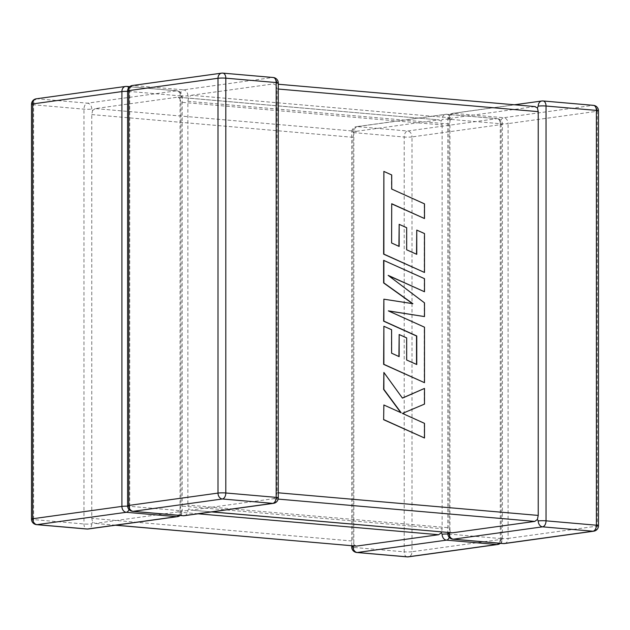 <?xml version="1.0" encoding="UTF-8"?>
<svg xmlns="http://www.w3.org/2000/svg" width="630" height="630" viewBox="0 0 630 630"><rect width="100%" height="100%" fill="white"/><g stroke="black" fill="none" stroke-linecap="round" stroke-linejoin="round"><path stroke-width="0.47" stroke-dasharray="3.15 2.36" d="M273.207 77.498A5.552 3.426 -85 0 0 272.719 77.506L222.358 73.127L133.158 85.475L183.519 89.862L272.719 77.506A5.552 4.323 -97.9 0 1 277.074 83.404L275.877 85.145L277.074 88.924L277.074 492.699L275.877 496.731L273.625 498.7L190.843 510.111L211.601 511.914M273.483 503.346A5.552 4.323 -97.9 0 0 277.074 498.22L275.877 496.731M184.283 515.694A5.552 4.323 -97.9 0 0 187.874 510.576L188.693 508.804L187.874 505.055L449.025 527.767L450.23 531.547L452.474 532.807M211.845 511.883L191.323 510.095L188.693 508.804M187.874 95.76A5.552 4.323 -97.9 0 0 183.519 89.862A5.552 3.426 -85 0 0 180.07 95.855A5.552 0.606 0 0 1 182.172 96.335A5.552 0.606 0 0 1 180.975 96.713A5.552 4.323 -97.9 0 0 176.62 90.814L87.42 103.162L37.052 98.784L126.252 86.436L176.62 90.814A5.552 3.426 95 0 1 177.101 90.799A5.552 3.426 95 0 1 180.07 95.855L129.709 91.476L129.709 506.292L180.07 510.67L180.07 95.855A5.552 0.606 180 0 0 187.874 95.76L188.693 97.217L191.323 95.28L452.474 117.991L450.23 119.968L449.025 123.992L449.025 527.767M535.264 106.588L278.279 84.239M191.323 95.28L273.625 83.884L275.877 85.145M449.025 123.992L187.874 101.28L187.874 505.055M187.874 101.28L188.693 97.217M92.594 522.105L91.775 523.876A5.552 0.606 0 0 1 83.971 523.979L33.603 519.6L33.603 104.785L83.971 109.163A5.552 0.606 180 0 0 91.775 109.061L92.594 110.526L91.775 114.581L91.775 518.356L92.594 522.105L95.224 523.404L177.526 512.009L179.77 510.032L180.975 506.008L442.126 528.72L441.591 531.917M129.67 86.672L177.101 90.799A5.552 5.552 0 0 1 182.172 96.335L182.172 511.151A5.552 0.606 180 0 1 180.975 511.528L179.77 510.032M115.503 525.223L94.736 523.412L115.739 525.184M351.721 545.761L351.721 132.158A5.552 0.606 180 0 1 352.926 131.78L354.123 133.269L356.375 131.3L95.224 108.588L177.526 97.193L439.157 119.889L178.006 97.177L179.77 98.453L180.975 96.713M450.23 119.968L449.025 118.471A5.552 0.606 180 0 0 447.828 118.849A5.552 0.606 180 0 0 449.93 119.33L449.93 534.145L500.291 538.524L500.291 123.708L449.93 119.33A5.552 0.606 0 0 0 442.126 119.424L441.307 121.196L442.126 124.945L180.975 102.233L179.77 98.453M91.775 114.581L352.926 137.301L352.926 541.076L91.775 518.356M353.351 545.903L354.123 544.856L352.926 541.076M356.375 131.3L438.677 119.905L441.307 121.196M442.126 124.945L442.126 528.72M180.975 102.233L180.975 506.008M356.375 546.115L354.123 544.856M352.926 137.301L354.123 133.269M95.224 108.588L92.594 110.526M534.775 106.596L452.474 117.991M449.45 532.602L450.23 531.547M391.608 242.991L391.718 203.884M424.242 218.571L424.242 203.9L391.474 189.102L391.474 174.99L383.631 171.454M424.242 272.499L424.242 233.58L416.517 230.123M416.517 254.229L406.421 249.842L406.421 227.737L398.916 224.367M398.916 246.33L391.364 243.03M412.516 303.636L383.631 299.226M416.517 364.423L406.421 360.045L406.421 337.94L398.916 334.561M398.916 356.525L391.356 353.233L391.356 329.758L383.631 326.301M424.242 382.717L424.242 327.222L388.584 310.984M424.242 316.622L424.242 302.888L388.631 275.727M424.242 291.792L424.242 278.704L383.631 260.355M424.242 438.031L424.242 423.384L402.192 413.445L424.242 404.137L424.242 388.466M402.397 398.05L383.631 372.48M400.79 412.611L383.631 405.027M187.874 510.576A5.552 0.606 0 0 1 180.07 510.67A5.552 3.426 95 0 1 178.644 515.348M91.775 109.061A5.552 4.323 -97.9 0 0 87.42 103.162A5.552 3.426 95 0 0 83.971 109.163L83.971 523.979A5.552 3.426 95 0 0 86.94 529.035M352.926 131.78A5.552 4.323 -97.9 0 1 356.517 126.654A5.552 5.552 0 0 0 351.721 132.158A5.552 0.606 180 0 0 353.832 132.631L404.192 137.017L404.192 551.833L353.832 547.446A5.552 0.606 -0 0 1 351.721 546.974M356.793 552.502A5.552 3.426 -85 0 1 353.832 547.446L353.832 132.631A5.552 3.426 -85 0 1 357.281 126.638L446.481 114.282L496.842 118.668L407.641 131.016L357.281 126.638A5.552 4.323 -97.9 0 0 356.517 126.654L445.717 114.306A5.552 4.323 -97.9 0 1 446.481 114.282A5.552 3.426 -85 0 1 446.961 114.274A5.552 5.552 0 0 0 445.717 114.306A5.552 4.323 -97.9 0 0 442.126 119.424M198.04 513.789L177.526 512.009M407.161 556.881A5.552 3.426 -85 0 1 404.192 551.833A5.552 0.606 180 0 0 411.996 551.73L411.996 136.915L501.197 124.567L501.197 539.382L411.996 551.73A5.552 4.323 -97.9 0 1 408.405 556.849M497.606 544.501A5.552 4.323 -97.9 0 0 501.197 539.382A5.552 0.606 180 0 0 502.401 539.004A5.552 0.606 180 0 0 500.291 538.524A5.552 3.426 -85 0 1 498.865 543.194M500.33 543.328A5.552 5.552 0 0 0 502.401 539.004L502.401 124.189A5.552 5.552 0 0 0 497.33 118.653A5.552 3.426 -85 0 1 500.291 123.708A5.552 0.606 0 0 1 502.401 124.189A5.552 0.606 0 0 1 501.197 124.567A5.552 4.323 -97.9 0 0 496.842 118.668A5.552 3.426 -85 0 1 497.33 118.653L446.961 114.274A5.552 3.426 -85 0 1 449.93 119.33A5.552 3.426 95 0 1 453.38 113.329L503.748 117.708L592.948 105.36L542.58 100.981L453.38 113.329A5.552 4.323 -97.9 0 0 452.616 113.345A5.552 5.552 0 0 0 447.828 118.849L447.828 532.46M449.292 537.429A5.552 3.426 -85 0 0 449.93 534.145A5.552 0.606 180 0 0 447.835 534.027M411.996 136.915A5.552 0.606 0 0 1 404.192 137.017A5.552 3.426 -85 0 1 407.641 131.016A5.552 4.323 -97.9 0 1 411.996 136.915M127.599 91.366A5.552 0.606 0 0 1 129.709 91.476A5.552 3.426 95 0 0 128.685 87.704M129.071 509.576A5.552 3.426 95 0 0 129.709 506.292A5.552 0.606 180 0 0 127.614 506.181M125.496 86.452A5.552 4.323 -97.9 0 1 126.252 86.436M36.296 98.8A5.552 4.323 -97.9 0 1 37.052 98.784A5.552 3.426 95 0 0 33.603 104.785A5.552 0.606 0 0 1 31.5 104.304M31.5 519.12A5.552 0.606 180 0 0 33.603 519.6A5.552 3.426 95 0 0 36.572 524.656M180.109 515.474A5.552 5.552 0 0 0 182.172 511.151A5.552 0.606 180 0 0 180.07 510.67A5.552 3.426 -85 0 0 183.039 515.726M180.975 511.528A5.552 4.323 -97.9 0 1 177.384 516.655M91.775 523.876A5.552 4.323 -97.9 0 1 88.184 529.003M273.625 498.7L278.137 499.094M598.5 525.696A5.552 0.606 0 0 1 597.295 526.074L597.295 111.258L508.095 123.606L508.095 538.422L597.295 526.074A5.552 4.323 -97.9 0 1 593.704 531.2M278.279 492.81L277.074 492.699M277.074 88.924L278.279 89.035M504.504 543.548A5.552 4.323 -97.9 0 0 508.095 538.422A5.552 0.606 0 0 1 500.291 538.524A5.552 3.426 95 0 0 503.26 543.58M500.291 123.708A5.552 0.606 180 0 0 508.095 123.606A5.552 4.323 -97.9 0 0 503.748 117.708A5.552 3.426 95 0 0 500.291 123.708M452.899 539.201A5.552 3.426 95 0 1 449.93 534.145A5.552 0.606 0 0 1 447.828 533.665M593.428 105.344A5.552 3.426 95 0 0 592.948 105.36A5.552 4.323 -97.9 0 1 597.295 111.258A5.552 0.606 180 0 0 598.5 110.88M449.025 118.471A5.552 4.323 -97.9 0 1 452.616 113.345L514.497 104.777M541.816 100.997A5.552 4.323 -97.9 0 1 542.58 100.981M127.599 90.996A5.552 0.606 180 0 0 129.709 91.476A5.552 3.426 -85 0 1 133.158 85.475A5.552 4.323 -97.9 0 0 132.394 85.499M132.67 511.347A5.552 3.426 -85 0 1 129.709 506.292A5.552 0.606 0 0 1 127.599 505.811M221.595 73.151A5.552 4.323 -97.9 0 1 222.358 73.127A5.552 3.426 -85 0 1 222.839 73.119M278.279 83.026A5.552 0.606 0 0 1 277.074 83.404M277.074 498.22A5.552 0.606 180 0 0 278.279 497.842"/><path stroke-width="0.94" d="M538.225 520.939A5.552 0.606 180 0 1 546.029 520.837L546.029 106.021L596.397 110.4L596.397 525.215L546.029 520.837A5.552 3.426 95 0 1 542.58 526.837L592.948 531.216L503.748 543.564L453.38 539.185L542.58 526.837A5.552 4.323 -97.9 0 1 538.225 520.939L537.406 519.474L538.225 515.419L278.279 492.81M278.279 89.035L538.225 111.644L537.406 107.895L534.775 106.596M542.58 100.981A5.552 3.426 95 0 1 543.06 100.965A5.552 5.552 0 0 0 541.816 100.997A5.552 4.323 -97.9 0 0 538.225 106.123L537.406 107.895M351.721 545.761L351.721 546.974A5.552 0.606 -0 0 1 352.926 546.596L353.351 545.903M115.739 525.184L356.375 546.115L438.677 534.72L198.04 513.789M441.591 531.917L441.307 532.783L438.677 534.72M447.835 534.027A5.552 0.606 180 0 0 442.126 534.24L441.307 532.783M356.375 546.115L115.503 525.223M278.137 499.094L534.775 521.412L452.474 532.807L211.845 511.883M538.225 111.644L538.225 515.419M447.828 532.46L447.828 533.665A5.552 0.606 0 0 1 449.025 533.287L449.45 532.602M534.775 521.412L537.406 519.474M211.601 511.914L452.474 532.807M424.494 218.539L424.494 203.86L391.718 189.063L391.718 174.959L383.875 171.423L383.875 254.118L424.494 272.467L424.494 233.549L416.761 230.092L416.761 254.339L406.673 249.811L406.673 227.706L399.16 224.335L399.16 246.44L391.608 242.991L391.718 203.734L424.494 218.539L391.718 203.884M383.875 171.423L383.631 254.15L424.494 272.467M416.761 230.092L416.517 254.229M399.16 224.335L398.916 246.33M383.875 260.324L383.875 282.917L412.894 303.699L383.875 299.187L383.875 321.127L416.761 335.979L416.761 364.534L406.673 360.014L406.673 337.9L399.16 334.53L399.16 356.643L391.608 353.194L391.608 329.726L383.875 326.269L383.875 364.329L424.494 382.686L424.494 327.183L388.332 310.873L424.494 316.583L424.494 302.849L388.159 275.365L424.494 291.761L424.494 278.665L383.631 260.355L383.631 282.949L412.516 303.636M383.875 299.187L383.631 321.166L416.517 336.01L416.517 364.423M399.16 334.53L398.916 356.525M383.875 326.269L383.631 364.361L424.494 382.686M388.584 310.984L424.494 316.583M388.631 275.727L424.494 291.761M424.494 388.426L402.436 398.105L383.875 372.44L383.875 389.395L401.192 412.792L383.875 404.995L383.631 419.698L424.494 438L424.494 423.352L402.436 413.414L424.494 404.106L424.494 388.426L402.397 398.05M383.875 419.659L424.494 438M383.875 372.44L383.631 389.427L400.79 412.611M383.875 404.995L383.631 419.698M183.039 515.726A5.552 5.552 0 0 0 184.283 515.694A5.552 4.323 -97.9 0 1 183.519 515.718L133.158 511.332L222.358 498.984L272.719 503.362L183.519 515.718A5.552 3.426 -85 0 1 183.039 515.726L132.67 511.347A5.552 3.426 -85 0 0 133.158 511.332A5.552 4.323 -97.9 0 1 128.803 505.433L128.803 90.618L218.004 78.27L218.004 493.085L128.803 505.433A5.552 0.606 0 0 0 127.599 505.811L127.599 90.996A5.552 0.606 180 0 1 128.803 90.618A5.552 4.323 -97.9 0 1 132.394 85.499A5.552 5.552 0 0 0 127.599 90.996M273.483 503.346A5.552 4.323 -97.9 0 1 272.719 503.362A5.552 3.426 -85 0 0 276.168 497.369L225.808 492.983L225.808 78.167L276.168 82.554L276.168 497.369A5.552 0.606 180 0 1 278.279 497.842A5.552 5.552 0 0 1 273.483 503.346L184.283 515.694M129.071 509.576A5.552 3.426 95 0 1 126.252 512.292L37.052 524.64L87.42 529.019L176.62 516.671L126.252 512.292A5.552 4.323 -97.9 0 1 121.905 506.394L121.905 91.578L32.705 103.926L32.705 518.742L121.905 506.394A5.552 0.606 180 0 1 127.614 506.181M442.126 534.24A5.552 4.323 -97.9 0 0 446.481 540.138L357.281 552.494L407.641 556.873L496.842 544.525L446.481 540.138A5.552 3.426 -85 0 0 449.292 537.429M500.33 543.328A5.552 5.552 0 0 1 497.606 544.501A5.552 4.323 -97.9 0 1 496.842 544.525A5.552 3.426 -85 0 0 498.865 543.194M408.405 556.849A5.552 4.323 -97.9 0 1 407.641 556.873A5.552 3.426 -85 0 1 407.161 556.881A5.552 5.552 0 0 0 408.405 556.849L497.606 544.501M407.161 556.881L356.793 552.502A5.552 3.426 -85 0 0 357.281 552.494A5.552 4.323 -97.9 0 1 352.926 546.596M126.252 86.436A5.552 3.426 95 0 1 126.74 86.42A5.552 5.552 0 0 0 125.496 86.452A5.552 4.323 -97.9 0 0 121.905 91.578A5.552 0.606 0 0 1 127.599 91.366M129.67 86.672L126.74 86.42A5.552 3.426 95 0 1 128.685 87.704M32.705 103.926A5.552 4.323 -97.9 0 1 36.296 98.8A5.552 5.552 0 0 0 31.5 104.304A5.552 0.606 0 0 1 32.705 103.926M32.705 518.742A5.552 0.606 180 0 0 31.5 519.12A5.552 5.552 0 0 0 36.572 524.656A5.552 3.426 95 0 0 37.052 524.64A5.552 4.323 -97.9 0 1 32.705 518.742M178.644 515.348A5.552 3.426 95 0 1 176.62 516.671A5.552 4.323 -97.9 0 0 177.384 516.655A5.552 5.552 0 0 0 180.109 515.474M177.384 516.655L88.184 529.003A5.552 4.323 -97.9 0 1 87.42 529.019A5.552 3.426 95 0 1 86.94 529.035L36.572 524.656M504.504 543.548A5.552 4.323 -97.9 0 1 503.748 543.564A5.552 3.426 95 0 1 503.26 543.58A5.552 5.552 0 0 0 504.504 543.548L593.704 531.2A5.552 4.323 -97.9 0 1 592.948 531.216A5.552 3.426 95 0 0 596.397 525.215A5.552 0.606 0 0 1 598.5 525.696L598.5 110.88A5.552 0.606 180 0 0 596.397 110.4A5.552 3.426 95 0 0 593.428 105.344L543.06 100.965A5.552 3.426 95 0 1 546.029 106.021A5.552 0.606 0 0 0 538.225 106.123M449.025 533.287A5.552 4.323 -97.9 0 0 453.38 539.185A5.552 3.426 95 0 1 452.899 539.201L503.26 543.58M273.207 77.498A5.552 5.552 0 0 1 278.279 83.026A5.552 0.606 0 0 0 276.168 82.554A5.552 3.426 -85 0 0 273.207 77.498L222.839 73.119A5.552 3.426 -85 0 1 225.808 78.167A5.552 0.606 180 0 0 218.004 78.27A5.552 4.323 -97.9 0 1 221.595 73.151L132.394 85.499M218.004 493.085A5.552 0.606 0 0 1 225.808 492.983A5.552 3.426 -85 0 1 222.358 498.984A5.552 4.323 -97.9 0 1 218.004 493.085M351.721 546.974A5.552 5.552 0 0 0 356.793 552.502M125.496 86.452L36.296 98.8M31.5 104.304L31.5 519.12M86.94 529.035A5.552 5.552 0 0 0 88.184 529.003M447.828 533.665A5.552 5.552 0 0 0 452.899 539.201M593.704 531.2A5.552 5.552 0 0 0 598.5 525.696M598.5 110.88A5.552 5.552 0 0 0 593.428 105.344M541.816 100.997L514.497 104.777M127.599 505.811A5.552 5.552 0 0 0 132.67 511.347M222.839 73.119A5.552 5.552 0 0 0 221.595 73.151M278.279 83.026L278.279 497.842M535.264 106.588L278.279 84.239"/></g></svg>
